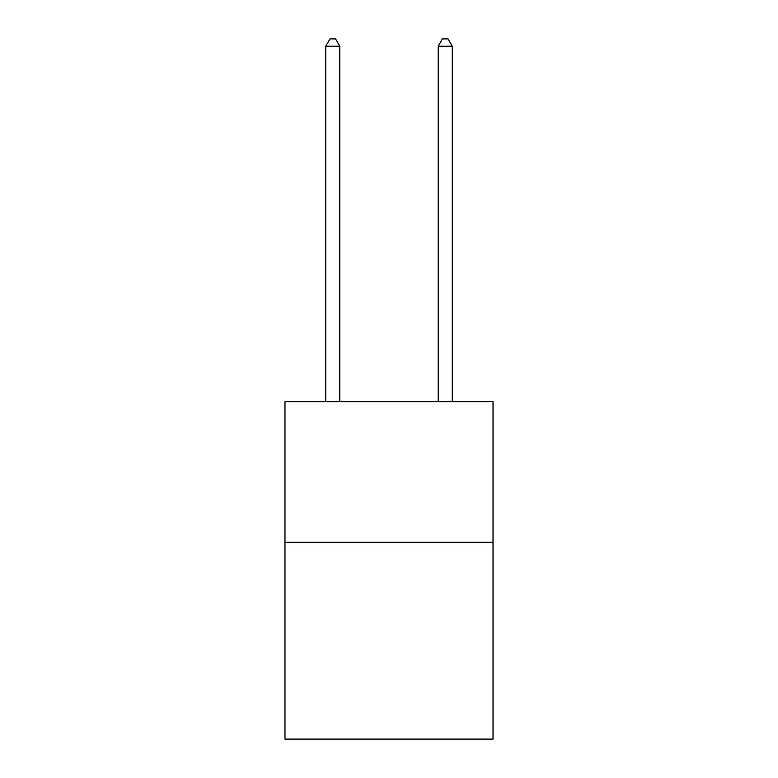 <?xml version="1.0" encoding="UTF-8"?>
<svg xmlns="http://www.w3.org/2000/svg" width="778" height="778" viewBox="0 0 778 778"><rect width="100%" height="100%" fill="white"/><g stroke="black" fill="none" stroke-linecap="round" stroke-linejoin="round"><path stroke-width="1.17" d="M493.028 542.285L493.028 739.1L284.972 739.1L284.972 401.711L493.028 401.711L493.028 542.285L284.972 542.285M339.801 401.711L339.801 46.213L325.739 46.213L325.739 401.711M325.739 46.213L329.96 38.9L335.581 38.9L339.801 46.213M452.261 401.711L452.261 46.213L438.199 46.213L438.199 401.711M438.199 46.213L442.419 38.9L448.04 38.9L452.261 46.213"/></g></svg>

